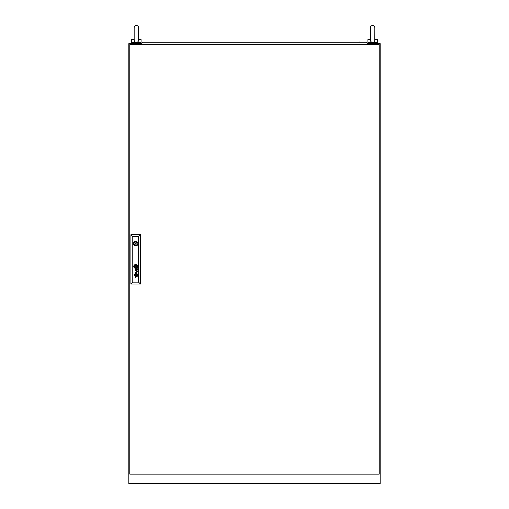 <?xml version="1.0" encoding="UTF-8"?>
<svg xmlns="http://www.w3.org/2000/svg" width="509" height="509" viewBox="0 0 509 509"><rect width="100%" height="100%" fill="white"/><g stroke="black" fill="none" stroke-linecap="round" stroke-linejoin="round"><path stroke-width="0.76" d="M141.578 43.672L128.822 43.672L128.822 483.55L380.178 483.55L380.178 43.672L367.422 43.672M134.16 40.071L134.16 27.651C134.293 26.315 135.025 25.577 136.361 25.45C137.697 25.577 138.429 26.315 138.563 27.651L138.531 39.587C138.69 41.235 137.971 42.158 136.361 42.355C134.758 42.164 134.032 41.242 134.191 39.587M137.15 42.731L135.572 42.731M138.563 39.587L141.076 39.587L141.076 42.731L131.646 42.731L131.646 39.587L134.16 39.587M374.84 34.561L374.84 27.651C374.707 26.315 373.975 25.577 372.639 25.45C371.303 25.577 370.571 26.315 370.437 27.651L370.437 40.071L370.437 27.651C370.571 26.315 371.303 25.577 372.639 25.45C373.975 25.577 374.707 26.315 374.84 27.651L374.809 39.587C374.968 41.235 374.249 42.158 372.639 42.355C371.036 42.164 370.317 41.242 370.469 39.587M373.428 42.731L371.85 42.731M374.84 39.587L377.354 39.587L377.354 42.731L367.924 42.731L367.924 39.587L370.437 39.587M129.763 44.614L129.763 474.127L379.237 474.127L379.237 44.614L129.763 44.614M136.138 243.658A0.471 0.471 0 0 0 135.668 243.187A0.471 0.471 0 0 0 135.197 243.658A0.471 0.471 0 0 0 135.668 244.129A0.471 0.471 0 0 0 136.138 243.658M136.418 266.901L136.425 266.869A1.597 1.597 0 0 0 136.412 266.722A10.937 10.937 0 0 0 136.387 266.506A5.37 5.37 0 0 0 136.361 266.366A4.562 4.562 0 0 0 136.304 266.099A2.348 2.348 0 0 0 136.227 265.838A0.522 0.522 0 0 0 136.183 265.749L136.107 265.679A0.776 0.776 0 0 0 136.068 265.685A2.99 2.99 0 0 0 135.763 265.717A70.223 70.223 0 0 0 135.509 265.762A2.367 2.367 0 0 0 135.305 265.806A7.705 7.705 0 0 0 135.171 265.844A0.872 0.872 0 0 0 135.089 265.87A1.712 1.712 0 0 0 135.019 265.902L134.917 266.01A1.425 1.425 0 0 0 134.923 266.15A500.869 500.869 0 0 0 134.955 266.366A3.798 3.798 0 0 0 135.095 266.996A0.624 0.624 0 0 0 135.165 267.149L135.235 267.193A1.444 1.444 0 0 0 135.299 267.187A3.111 3.111 0 0 0 135.579 267.155A17.828 17.828 0 0 0 135.884 267.104A2.45 2.45 0 0 0 136.17 267.028A1.463 1.463 0 0 0 136.317 266.977L136.418 266.901M136.654 266.78L136.654 266.773A1.737 1.737 0 0 0 136.622 266.506A3.404 3.404 0 0 0 136.59 266.366A3.073 3.073 0 0 0 136.488 266.029A2.367 2.367 0 0 0 136.418 265.87A1.82 1.82 0 0 0 136.336 265.711A0.414 0.414 0 0 0 136.317 265.685A8.061 8.061 0 0 0 136.266 265.609A0.394 0.394 0 0 0 136.113 265.475L136.018 265.45A2.03 2.03 0 0 0 135.865 265.463A1.712 1.712 0 0 0 135.617 265.513A12.725 12.725 0 0 0 135.4 265.571A1.54 1.54 0 0 0 135.235 265.634A4.81 4.81 0 0 0 135.031 265.723A0.783 0.783 0 0 0 134.936 265.774A1.851 1.851 0 0 0 134.821 265.857A0.382 0.382 0 0 0 134.713 265.978L134.688 266.137A13.183 13.183 0 0 0 134.72 266.366A1.508 1.508 0 0 0 134.745 266.506A2.214 2.214 0 0 0 134.815 266.735A11.122 11.122 0 0 0 134.898 266.951A1.279 1.279 0 0 0 135.05 267.231A0.77 0.77 0 0 0 135.165 267.359L135.349 267.422A2.475 2.475 0 0 0 135.521 267.403A1.648 1.648 0 0 0 135.668 267.378A4.549 4.549 0 0 0 135.998 267.282A2.036 2.036 0 0 0 136.355 267.123A1.005 1.005 0 0 0 136.552 266.983A0.426 0.426 0 0 0 136.622 266.901L136.654 266.78M137.424 275.057A0.967 0.967 0 0 1 137.411 275.216A0.598 0.598 0 0 1 136.177 275.172A3.557 3.557 0 0 1 136.107 274.771L135.852 274.37A1.47 1.47 0 0 0 135.725 274.376A0.655 0.655 0 0 0 135.591 274.402L135.439 274.504A0.331 0.331 0 0 0 135.375 274.625A0.744 0.744 0 0 0 135.375 275.038A0.445 0.445 0 0 0 135.636 275.344A0.783 0.783 0 0 0 135.884 275.382L135.884 275.643A0.738 0.738 0 0 1 135.152 275.006A1.832 1.832 0 0 1 135.133 274.828A0.732 0.732 0 0 1 135.133 274.72A6.102 6.102 0 0 1 135.146 274.644A0.592 0.592 0 0 1 135.159 274.561A2.411 2.411 0 0 1 135.178 274.485A0.496 0.496 0 0 1 135.267 274.306L135.33 274.236A0.744 0.744 0 0 1 135.413 274.186L135.477 274.16A2.666 2.666 0 0 1 135.547 274.135A0.401 0.401 0 0 1 135.617 274.128A16.625 16.625 0 0 1 135.738 274.116A1.101 1.101 0 0 1 135.858 274.116L137.099 274.122A1.024 1.024 0 0 0 137.169 274.116A0.382 0.382 0 0 0 137.239 274.103L137.277 274.37A0.382 0.382 0 0 1 137.207 274.37L137.137 274.37A0.91 0.91 0 0 1 137.417 274.917A1.425 1.425 0 0 1 137.424 275.057M137.195 275.127A0.592 0.592 0 0 0 136.762 274.376A0.923 0.923 0 0 0 136.641 274.37L136.247 274.37A3.181 3.181 0 0 0 136.266 274.574L136.297 274.771A3.468 3.468 0 0 0 136.317 274.917A1.133 1.133 0 0 0 136.374 275.114A0.598 0.598 0 0 0 137.195 275.127M137.214 269.713A0.503 0.503 0 0 1 136.628 270.133L136.552 270.094A0.515 0.515 0 0 1 136.406 269.923A1.381 1.381 0 0 1 136.361 269.834A0.579 0.579 0 0 1 136.336 269.745A3.926 3.926 0 0 1 136.317 269.649A2.698 2.698 0 0 1 136.297 269.509L136.641 269.108A1.336 1.336 0 0 1 136.743 269.115A0.611 0.611 0 0 1 137.207 269.649A0.503 0.503 0 0 1 137.214 269.713M137.424 269.795A1.241 1.241 0 0 0 137.392 269.509A0.795 0.795 0 0 0 137.214 269.185A1.33 1.33 0 0 0 137.137 269.108A0.903 0.903 0 0 0 137.258 269.108L137.379 268.994A0.452 0.452 0 0 0 137.385 268.937L137.328 268.752A0.484 0.484 0 0 1 137.315 268.777L137.214 268.847A0.566 0.566 0 0 1 137.125 268.86L135.82 268.854A1.692 1.692 0 0 0 135.604 268.867A0.592 0.592 0 0 0 135.229 269.102A0.808 0.808 0 0 0 135.139 269.636A1.177 1.177 0 0 0 135.235 270.005A0.636 0.636 0 0 0 135.884 270.381L135.884 270.12A1.139 1.139 0 0 1 135.776 270.114A0.624 0.624 0 0 1 135.356 269.687A1.158 1.158 0 0 1 135.356 269.465A0.464 0.464 0 0 1 135.413 269.28L135.509 269.178A0.375 0.375 0 0 1 135.744 269.108A3.779 3.779 0 0 1 135.852 269.108L136.107 269.509A5.014 5.014 0 0 0 136.126 269.649A2.857 2.857 0 0 0 136.17 269.885A1.069 1.069 0 0 0 136.227 270.063A0.668 0.668 0 0 0 137.424 269.865A1.241 1.241 0 0 0 137.424 269.795M136.87 266.818A0.522 0.522 0 0 0 136.889 266.691A1.177 1.177 0 0 0 136.87 266.506A6.044 6.044 0 0 0 136.845 266.366A1.292 1.292 0 0 0 136.787 266.162A15.747 15.747 0 0 0 136.717 265.984A1.419 1.419 0 0 0 136.597 265.749A4.956 4.956 0 0 0 136.495 265.59A1.012 1.012 0 0 0 136.17 265.284A0.477 0.477 0 0 0 135.833 265.227A4.123 4.123 0 0 0 135.68 265.253A2.131 2.131 0 0 0 135.006 265.494A1.801 1.801 0 0 0 134.751 265.666A1.209 1.209 0 0 0 134.554 265.876A0.617 0.617 0 0 0 134.452 266.15A0.884 0.884 0 0 0 134.471 266.366A3.798 3.798 0 0 0 134.503 266.506A3.289 3.289 0 0 0 134.573 266.773A1.47 1.47 0 0 0 134.681 267.015A2.997 2.997 0 0 0 134.879 267.333A0.827 0.827 0 0 0 135.356 267.651L135.445 267.658A1.393 1.393 0 0 0 135.674 267.626A3.194 3.194 0 0 0 136.037 267.518A1.851 1.851 0 0 0 136.749 267.047A0.541 0.541 0 0 0 136.87 266.818M137.118 266.595A0.91 0.91 0 0 0 137.118 266.506A1.495 1.495 0 0 0 137.093 266.366A2.214 2.214 0 0 0 136.889 265.768A1.762 1.762 0 0 0 136.495 265.259A1.158 1.158 0 0 0 136.1 265.03A0.776 0.776 0 0 0 135.782 264.992A2.507 2.507 0 0 0 135.439 265.043A1.616 1.616 0 0 0 134.968 265.234A3.143 3.143 0 0 0 134.669 265.437A1.222 1.222 0 0 0 134.255 266.042A0.643 0.643 0 0 0 134.23 266.169A1.145 1.145 0 0 0 134.223 266.366A1.648 1.648 0 0 0 135.006 267.734A0.84 0.84 0 0 0 135.432 267.88A1.26 1.26 0 0 0 135.763 267.861A2.208 2.208 0 0 0 136.304 267.677A1.82 1.82 0 0 0 136.724 267.39A1.476 1.476 0 0 0 136.985 267.072A0.91 0.91 0 0 0 137.118 266.595M133.759 266.436A1.909 1.909 0 0 0 135.668 268.345A1.909 1.909 0 0 0 137.576 266.436A1.909 1.909 0 0 0 135.668 264.527A1.909 1.909 0 0 0 133.759 266.436M137.099 267.308A1.374 1.374 0 0 0 137.341 266.366A1.839 1.839 0 0 0 136.756 265.183A1.559 1.559 0 0 0 135.598 264.769A2.1 2.1 0 0 0 134.968 264.947A1.769 1.769 0 0 0 134.09 265.844A1.222 1.222 0 0 0 133.994 266.366A2.227 2.227 0 0 0 134.001 266.506A1.826 1.826 0 0 0 134.904 267.931A1.342 1.342 0 0 0 135.661 268.116A1.877 1.877 0 0 0 137.099 267.308M133.39 243.658A2.278 2.278 0 0 0 135.668 245.936A2.278 2.278 0 0 0 137.945 243.658A2.278 2.278 0 0 0 135.668 241.381A2.278 2.278 0 0 0 133.39 243.658M137.901 243.187L137.169 243.187A1.572 1.572 0 0 0 134.172 243.187L133.441 243.187M134.045 275.013L134.408 275.356L134.045 275.013M134.045 274.313L134.408 274.663L134.045 274.313M138.563 282.145L138.563 236.59L132.779 236.59L132.779 282.145L138.563 282.145L140.446 284.035L130.896 284.035L130.896 234.706L140.446 234.706L140.446 284.035M135.184 272.302L137.048 272.894L135.184 273.708L137.385 273.053L135.521 272.181L137.385 271.38L135.184 270.699L137.048 271.494L135.184 272.302M135.324 277.507A3.162 3.162 0 0 1 135.26 277.411A0.598 0.598 0 0 1 135.203 277.297A1.266 1.266 0 0 1 135.133 276.972A0.795 0.795 0 0 1 135.318 276.406A0.452 0.452 0 0 1 135.464 276.311A0.865 0.865 0 0 1 135.699 276.253A5.974 5.974 0 0 1 135.82 276.247A1.406 1.406 0 0 1 135.89 276.247L137.385 276.247L135.89 276.508A1.171 1.171 0 0 0 135.718 276.527A0.617 0.617 0 0 0 135.337 276.941A0.872 0.872 0 0 0 135.4 277.316A0.554 0.554 0 0 0 135.579 277.539A0.751 0.751 0 0 0 135.629 277.57L135.674 277.59A0.719 0.719 0 0 0 135.731 277.609A0.382 0.382 0 0 0 135.788 277.615A4.155 4.155 0 0 0 135.846 277.621A0.738 0.738 0 0 0 135.903 277.621L135.426 277.621A0.719 0.719 0 0 1 135.324 277.507M130.896 284.035L132.779 282.145M138.563 236.59L140.446 234.706M130.896 234.706L132.779 236.59M133.441 244.129L134.172 244.129A1.572 1.572 0 0 0 137.169 244.129L137.901 244.129M136.145 265.959L135.197 265.959L135.197 266.913L136.145 266.913L136.145 265.959M141.858 44.614L141.578 43.577L143.15 42.253L365.85 42.253L367.422 43.577L367.142 44.614M362.739 42.253L358.972 42.253L359.85 41.942M295.659 42.253L291.892 42.253M217.108 42.253L213.341 42.253M150.028 42.253L146.261 42.253M138.563 40.071L138.563 27.651C138.429 26.315 137.697 25.577 136.361 25.45C135.025 25.577 134.293 26.315 134.16 27.651M140.134 42.731L140.134 43.672M132.588 42.731L132.588 43.672M138.563 34.561L138.563 27.651M370.437 34.561L370.437 27.651M376.412 42.731L376.412 43.672M368.866 42.731L368.866 43.672"/></g></svg>
